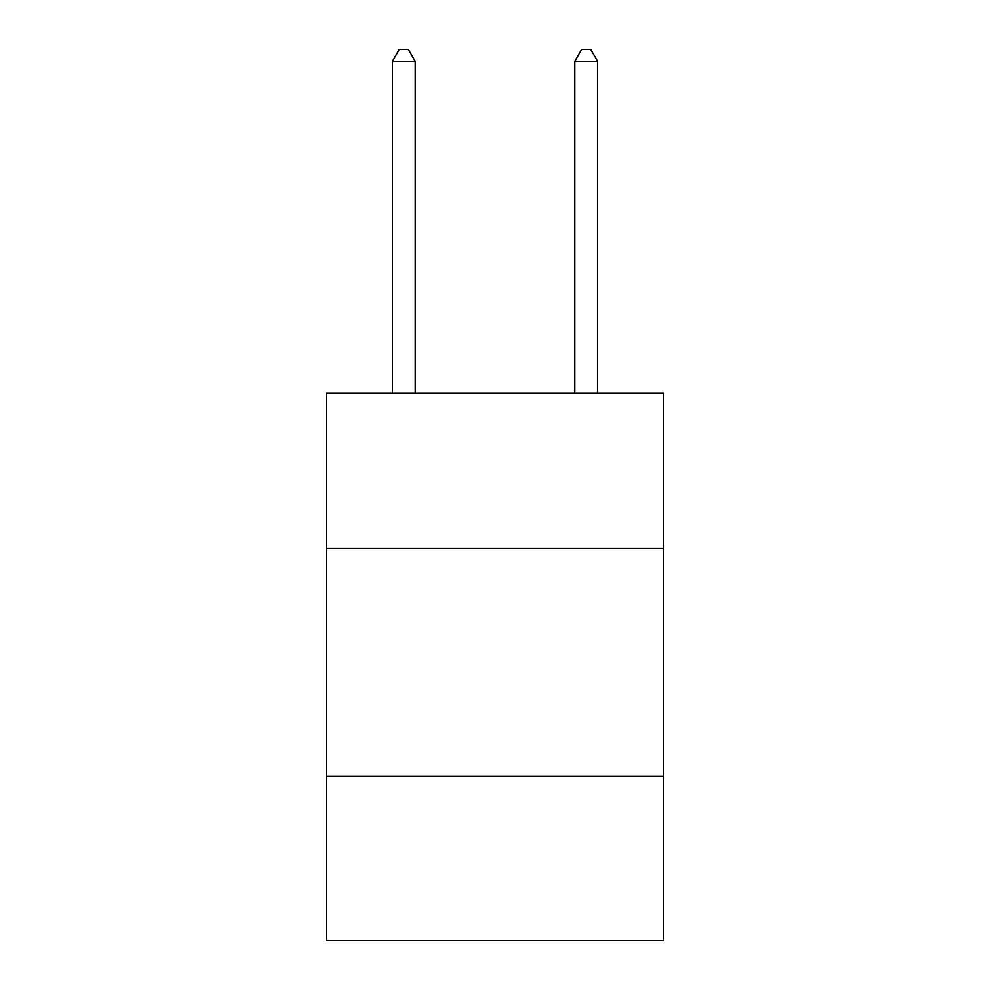 <?xml version="1.0" encoding="UTF-8"?>
<svg xmlns="http://www.w3.org/2000/svg" width="990" height="990" viewBox="0 0 990 990"><rect width="100%" height="100%" fill="white"/><g stroke="black" fill="none" stroke-linecap="round" stroke-linejoin="round"><path stroke-width="1.49" d="M663.721 548.349L663.721 393.315L326.279 393.315L326.279 548.349L663.721 548.349L663.721 940.5L326.279 940.5L326.279 548.349M663.721 776.346L326.279 776.346M415.206 393.315L415.206 61.355L392.399 61.355L392.399 393.315M392.399 61.355L399.242 49.5L408.363 49.5L415.206 61.355M597.601 393.315L597.601 61.355L574.794 61.355L574.794 393.315M574.794 61.355L581.637 49.5L590.758 49.5L597.601 61.355"/></g></svg>

